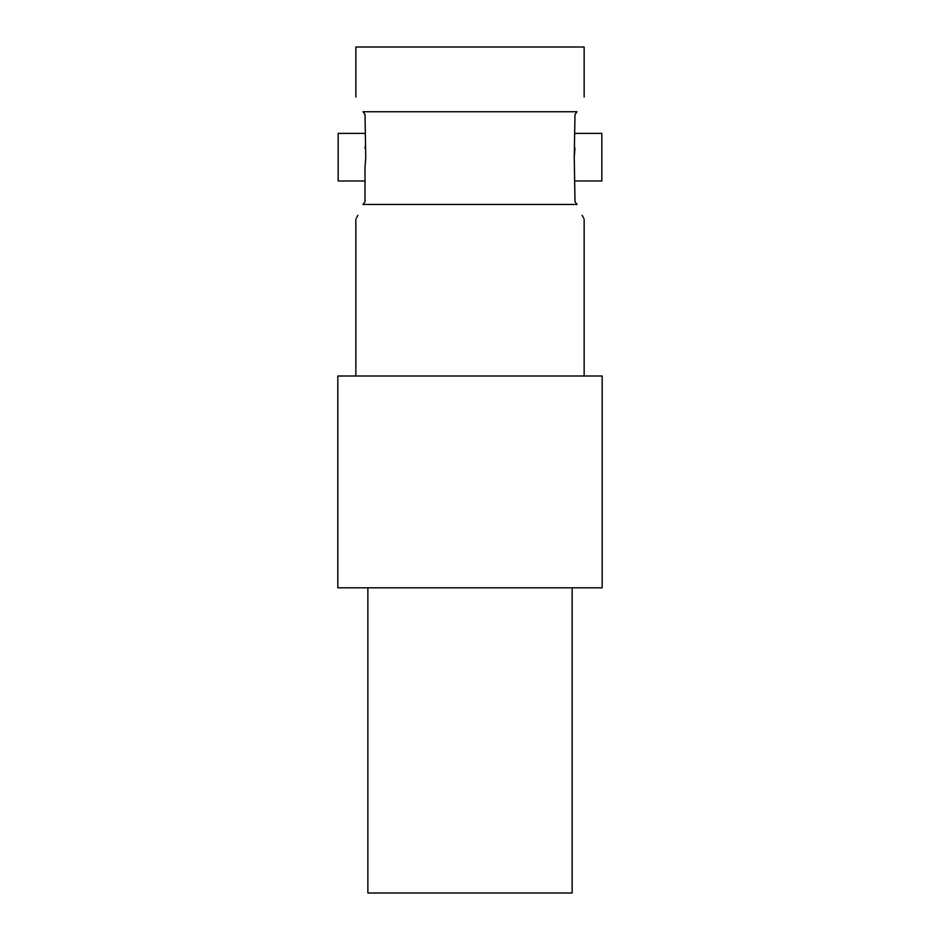 <?xml version="1.0" encoding="UTF-8"?>
<svg xmlns="http://www.w3.org/2000/svg" width="940" height="940" viewBox="0 0 940 940"><rect width="100%" height="100%" fill="white"/><g stroke="black" fill="none" stroke-linecap="round" stroke-linejoin="round"><path stroke-width="1.41" d="M367.869 587.806L367.869 893L572.131 893L572.131 587.806M355.849 97.055L355.849 47L584.151 47L584.151 97.055M470 587.806L602.176 587.806L602.176 376L337.824 376L337.824 587.806L470 587.806M365.742 158.096L365.014 167.026L365.742 158.096L365.014 114.421L362.981 111.742C353.71 92.343 353.71 92.343 362.981 111.742C353.71 92.343 353.71 92.343 362.981 111.742L577.019 111.742C586.29 92.343 586.29 92.343 577.019 111.742L574.986 114.421L577.019 111.742M574.986 148.085L574.258 157.18L574.986 114.421M574.258 157.18L574.986 201.759L577.019 204.438C586.29 223.838 586.29 223.838 577.019 204.438L362.981 204.438C353.71 223.838 353.71 223.838 362.981 204.438L365.014 201.759L365.014 167.026M365.014 148.085L365.014 147.098M365.014 133.374L338.153 133.374L338.153 180.985L365.014 180.985M574.986 133.374L601.847 133.374L601.847 180.985L574.986 180.985M356.471 217.951L357.87 215.272M583.529 217.951L582.13 215.272M355.849 376L355.849 219.126M584.151 376L584.151 219.126"/></g></svg>

